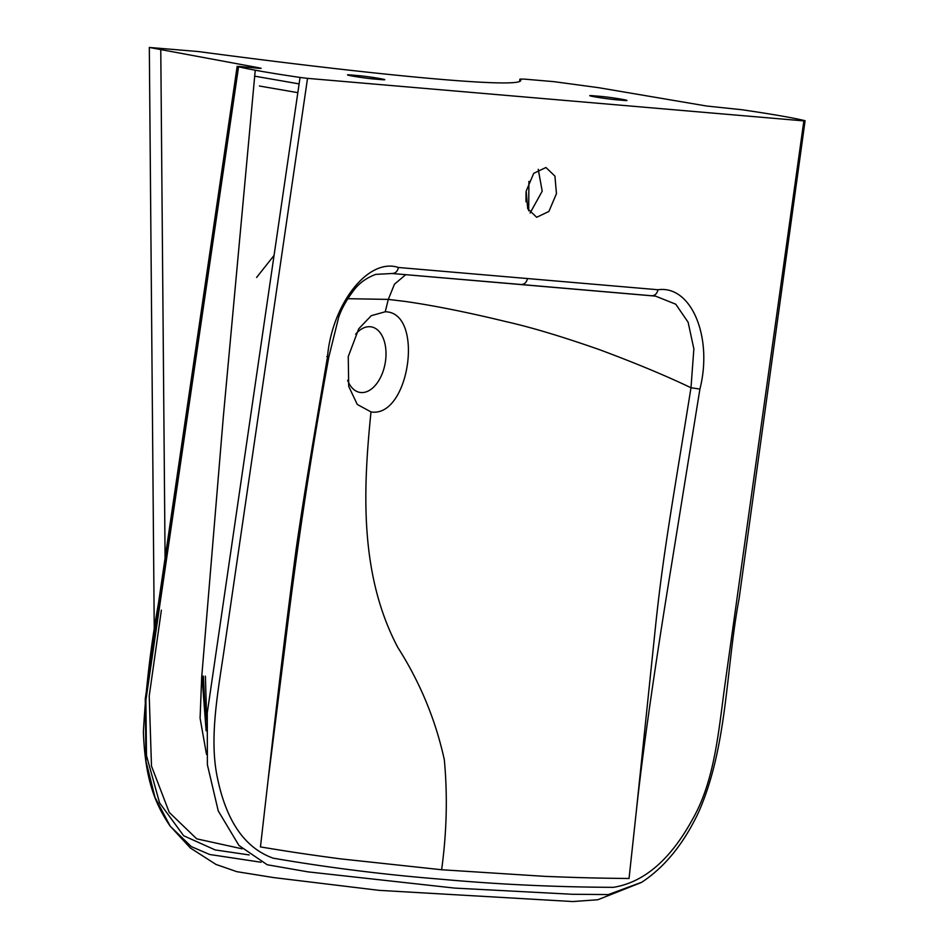 <?xml version="1.0" encoding="UTF-8"?>
<svg xmlns="http://www.w3.org/2000/svg" width="949" height="949" viewBox="0 0 949 949"><rect width="100%" height="100%" fill="white"/><g stroke="black" fill="none" stroke-linecap="round" stroke-linejoin="round"><path stroke-width="1.42" d="M538.249 169.302L542.199 191.2L530.1 213.003M519.613 81.507L519.91 79.111L524.133 79.099L553.991 81.661L598.475 87.664L706.625 106.027L742.023 109.752C772.45 114.2 793.471 117.866 805.096 120.725L739.152 598.356C725.688 669.721 727.658 747.207 698.203 813.115C683.28 844.278 664.478 867.303 641.797 882.214L608.321 894.575L572.128 894.266L454.69 888.098L307.974 871.87L267.227 864.753L238.994 845.535L218.246 810.921L207.392 764.775L207.262 712.841L300.05 77.45C269.67 72.978 248.84 69.336 237.558 66.513L238.614 66.394L237.558 66.513L145.256 698.939L145.98 761.288L155.007 797.35L170.203 826.223C154.734 803.364 145.161 778.999 143.394 732.118C145.66 689.674 150.642 647.004 158.341 604.145L237.167 66.359M238.614 66.394L259.018 68.328C262.232 68.577 261.782 68.316 257.642 67.557L149.325 47.45L198.329 51.554A410.288 17.189 8.1 0 0 520.764 80.463A410.288 17.189 8.1 0 0 519.91 79.111L519.554 81.531M805.096 120.725L803.862 120.903L724.953 684.632C718.523 731.24 714.775 780.517 692.556 819.248C670.469 859.628 644.098 882.321 613.445 887.327C555.224 887.09 497.715 884.385 440.905 879.213C383.954 874.634 328.046 867.623 273.17 858.169C245.103 848.145 226.562 821.597 217.57 778.548C208.519 737.124 218.673 688.405 225.293 641.821L307.523 78.364L803.862 120.903M307.523 78.364L300.05 77.45M259.018 68.328L261.046 68.387M592.639 95.707A14.46 0.605 8.1 0 0 589.732 95.659A14.46 0.605 8.1 0 0 595.391 96.952A14.46 0.605 8.1 0 0 615.45 99.692L624.098 100.428A14.46 0.605 8.1 0 0 627.004 100.475A14.46 0.605 8.1 0 0 621.346 99.182A14.46 0.605 8.1 0 0 601.286 96.442L592.639 95.707L592.532 96.43M350.418 74.947L359.066 75.695A14.46 0.605 8.1 0 1 379.126 78.423A14.46 0.605 8.1 0 1 384.784 79.716A14.46 0.605 8.1 0 1 381.878 79.669L373.23 78.933A14.46 0.605 8.1 0 1 353.17 76.193A14.46 0.605 8.1 0 1 347.512 74.9A14.46 0.605 8.1 0 1 350.418 74.947L350.311 75.671M206.158 730.054L203.359 676.115M201.959 675.629L206.135 730.813M161.377 610.16L149.23 695.925L151.484 766.068L169.254 812.415L196.704 838.833L242.161 848.833M238.567 66.774L145.885 700.22L146.466 755.558L159.562 802.842L183.655 835.761L215.198 849.936L249.148 854.93M261.022 862.238L209.622 854.48L191.318 846.615L170.203 826.223M526.185 191.093L527.703 208.697L536.659 217.274L548.866 211.497L556.458 193.691L554.928 176.111L545.948 167.51L533.729 173.323L526.185 191.093M267.986 781.086L260.453 846.923C284.38 850.85 300.216 853.483 340.24 858.821L441.617 869.747L544.797 876.354C586.411 878.015 603.362 878.193 629.045 878.501L636.162 812.641C644.324 736.614 658.95 641.702 671.987 562.105L699.911 389.066C713.019 337.441 691.501 285.008 657.989 289.742L398.45 267.488C367.915 257.298 331.759 304.759 327.464 357.156C317.12 418.106 304.902 488.177 296.064 549.779C286.859 619.033 277.488 696.127 267.986 781.086L285.115 645.095M398.45 267.488C397.489 271.45 395.353 273.454 392.02 273.502L655.522 296.124L675.747 304.202L688.12 322.233L693.861 348.876L690.991 387.75C673.138 499.293 663.209 552.52 655.403 627.538L636.162 812.641M441.617 869.747C446.765 832.297 447.667 795.63 444.322 759.758C435.579 719.816 420.087 682.39 397.833 647.479C358.746 573.552 363.408 487.264 370.988 411.913C409.612 418.343 424.737 312.15 385.235 311.77L388.307 299.398L405.531 301.485C434.393 305.649 467.893 312.363 506.031 321.64C530.894 327.215 562.116 336.575 599.697 349.742C635.593 363.111 666.02 375.792 690.991 387.75L699.911 389.066M347.785 298.698L388.307 299.398L394.476 284.178L405.757 274.664M385.235 311.77L371.261 315.685L358.746 328.781L348.247 356.599L348.71 386.373L357.275 404.452L370.988 411.913M347.619 380.288A33.251 19.917 99.9 0 0 359.849 392.4A33.251 19.917 99.9 0 0 360.881 392.53A33.251 19.917 99.9 0 0 385.341 362.198A33.251 19.917 99.9 0 0 371.284 326.871A33.251 19.917 99.9 0 0 370.252 326.741A33.251 19.917 99.9 0 0 355.661 334.131M254.64 76.157L299.113 83.892M273.976 255.518L256.598 277.452M259.433 86.015L297.832 92.658M528.688 210.808L528.913 181.366M165.079 557.965L160.772 50.155M257.642 67.557L257.582 68.209M255.245 70.214L223.3 417.133L201.674 677.444L200.085 718.144L206.502 754.408M327.464 357.156C329.386 357.298 329.173 357.097 326.836 356.551M284.807 647.645C296.42 550.408 311.082 453.575 328.793 357.156L338.71 317.144C341.64 308.639 346.705 299.647 353.882 290.169C359.208 283.099 366.492 277.832 375.745 274.38L392.02 273.502M527.502 278.543C526.517 282.482 524.394 284.475 521.12 284.51L651.643 295.744C654.905 295.708 657.028 293.704 657.989 289.742M601.085 97.877L601.286 96.442M358.864 77.118L359.066 75.695M525.983 201.817L526.054 191.995M154.272 632.164L149.325 47.45M206.692 719.828L205.387 676.151M169.871 825.772L190.346 847.979L215.933 864.409L236.811 871.668L273.751 877.6L379.102 890.352L572.84 901.55L597.882 899.735L641.358 882.487M392.127 273.514L521.226 284.51M651.726 295.756L655.522 296.112M651.489 295.732L654.015 296.017"/></g></svg>

